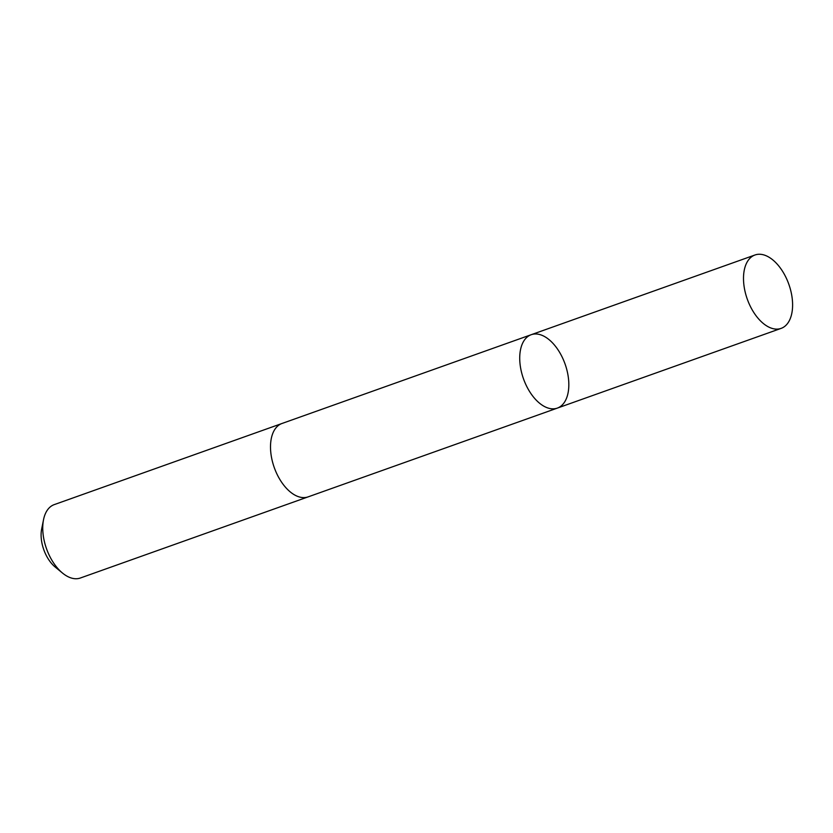 <?xml version="1.0" encoding="UTF-8"?>
<svg xmlns="http://www.w3.org/2000/svg" width="833" height="833" viewBox="0 0 833 833"><rect width="100%" height="100%" fill="white"/><g stroke="black" fill="none" stroke-linecap="round" stroke-linejoin="round"><path stroke-width="1.25" d="M308.481 496.739A38.953 22.064 -109.6 0 1 308.127 496.874A38.953 22.064 -109.6 0 1 297.037 496.135A38.953 22.064 -109.6 0 1 271.756 458.639A38.953 22.064 -109.6 0 1 281.981 423.487L531.204 334.71A38.953 22.064 70.4 0 0 523.488 378.807A38.953 22.064 70.4 0 0 557.35 408.097A38.953 22.064 70.4 0 0 567.575 372.945A38.953 22.064 70.4 0 0 542.293 335.439A38.953 22.064 70.4 0 0 531.204 334.71A38.953 22.064 70.4 0 0 523.488 378.807A38.953 22.064 70.4 0 0 557.35 408.097L781.125 328.379A38.953 22.064 -109.6 0 1 770.036 327.65A38.953 22.064 -109.6 0 1 744.754 290.144A38.953 22.064 -109.6 0 1 754.979 254.992A38.953 22.064 -109.6 0 1 766.068 255.721A38.953 22.064 -109.6 0 1 791.35 293.226A38.953 22.064 -109.6 0 1 781.125 328.379M557.35 408.097L308.127 496.874A38.953 22.064 -109.6 0 1 297.037 496.145A38.953 22.064 -109.6 0 1 271.756 458.639A38.953 22.064 -109.6 0 1 281.981 423.487A38.953 22.064 -109.6 0 1 282.345 423.362M308.127 496.874L80.374 578.008A38.953 22.064 -109.6 0 1 69.285 577.279A38.953 22.064 -109.6 0 1 62.506 573.062A38.953 22.064 -109.6 0 1 43.514 519.75A38.953 22.064 -109.6 0 1 54.228 504.621L281.981 423.487M62.506 573.062L55.155 567.002A27.708 15.692 -109.6 0 1 41.65 529.08L43.514 519.75M531.204 334.71L754.979 254.992"/></g></svg>
